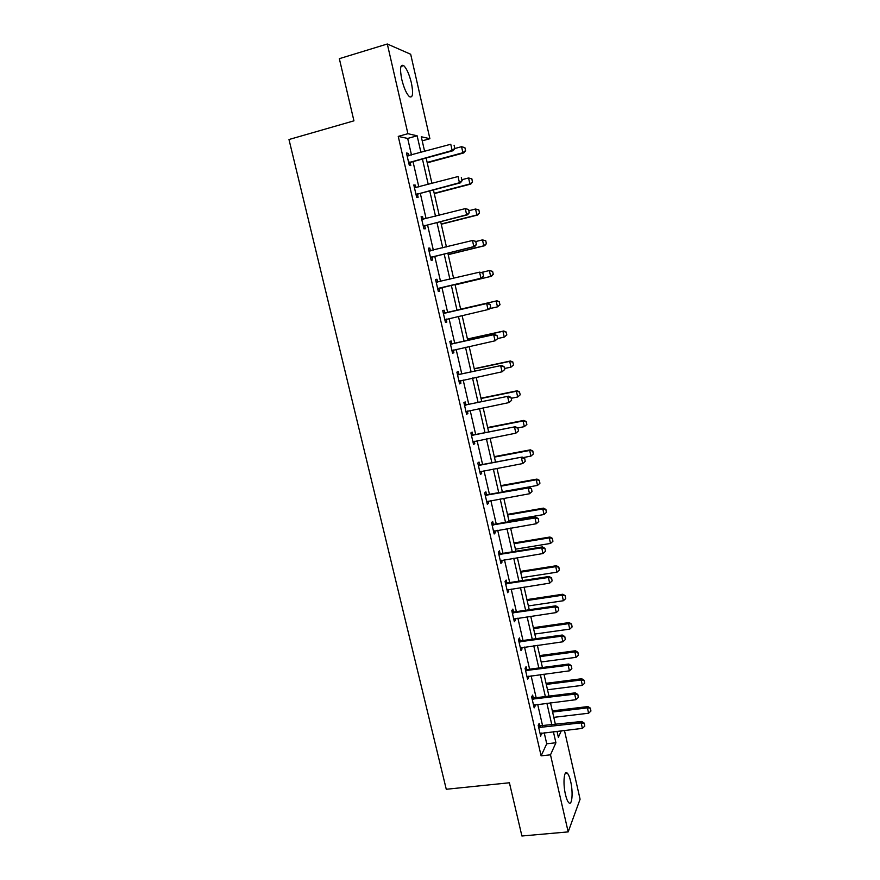 <?xml version="1.0" encoding="UTF-8"?>
<svg xmlns="http://www.w3.org/2000/svg" width="880" height="880" viewBox="0 0 880 880"><rect width="100%" height="100%" fill="white"/><g stroke="black" fill="none" stroke-linecap="round" stroke-linejoin="round"><path stroke-width="1.32" d="M565.466 794.53C562.793 783.497 564.025 769.637 567.248 773.113C568.513 774.356 569.635 777.106 570.636 781.363C573.243 792.143 572.132 806.179 568.832 802.736C567.578 801.504 566.456 798.776 565.466 794.53M401.764 79.42C399.685 68.607 400.345 64.009 403.733 65.626C406.714 68.596 409.266 74.36 411.4 82.929C413.468 93.654 412.808 98.23 409.398 96.657C406.461 93.764 403.92 88.022 401.764 79.42M564.443 730.422L580.085 799.216L568.183 831.897L521.906 836L509.41 782.771L446.27 789.272L288.981 139.524L353.936 120.835L339.339 58.674L387.31 44L410.685 54.263L429.891 138.71L421.289 136.752L424.633 151.415M422.224 140.844L429.891 138.71M411.488 155.012L407.682 138.435L398.244 136.4L541.112 755.843L546.733 743.787L544.203 732.754M542.652 726.033L537.68 704.374M536.151 697.708L531.124 675.818M529.595 669.196L524.524 647.086M523.006 640.508L517.88 618.156M516.373 611.633L511.192 589.061M509.707 582.582L504.46 559.768M502.986 553.344L497.695 530.288M496.232 523.908L490.875 500.621M489.423 494.296L484.022 470.756M482.581 464.486L477.114 440.704M475.684 434.489L470.162 410.454M468.754 404.294L463.166 380.006M461.769 373.901L456.126 349.36M454.74 343.31L449.042 318.505M447.667 312.521L441.925 287.496M440.539 281.457L434.764 256.344M433.345 250.162L427.559 224.972M426.107 218.658L420.31 193.402M418.825 186.945L413.006 161.623M408.595 155.815L408.012 153.296L406.461 153.021L409.299 165.33L410.828 165.55L410.146 162.58M415.932 187.715L415.327 185.097L413.809 184.954L416.625 197.175L418.132 197.274L417.45 194.337M423.214 219.395L422.587 216.689L421.113 216.667L423.907 228.811L425.37 228.778L424.71 225.874M430.452 250.866L429.814 248.061L428.362 248.171L431.134 260.238L432.575 260.073L431.915 257.213M437.624 282.04L436.975 279.235L435.567 279.466L438.328 291.445L439.725 291.17L439.076 288.343M444.752 313.016L444.103 310.2L442.717 310.563L445.467 322.465L446.831 322.058L446.193 319.275M451.825 343.783L451.176 340.967L449.834 341.451L452.551 353.276L453.893 352.748L453.255 349.998M458.854 374.341L458.216 371.536L456.896 372.13L459.602 383.878L460.9 383.24L460.295 380.611M465.839 404.712L465.201 401.907L463.914 402.622L466.598 414.293L467.874 413.534L467.291 411.026M472.78 434.885L472.142 432.08L470.888 432.905L473.55 444.499L474.793 443.63L474.254 441.254M479.677 464.86L479.028 462.055L477.807 463.001L480.458 474.518L481.668 473.528L481.151 471.284M486.53 494.648L485.881 491.843L484.693 492.899L487.333 504.35L488.51 503.25L488.015 501.127M493.339 524.249L492.69 521.433L491.535 522.599L494.153 533.984L495.297 532.763L494.835 530.772M500.104 553.652L499.455 550.836L498.322 552.123L500.929 563.42L502.051 562.1L501.611 560.23M506.825 582.868L506.176 580.063L505.076 581.449L507.661 592.68L508.75 591.25L508.343 589.49M513.502 611.897L512.853 609.092L511.786 610.588L514.349 621.753L515.416 620.213L515.031 618.574M520.135 640.75L519.486 637.945L518.452 639.551L521.004 650.639L522.027 648.989L521.686 647.471M526.735 669.416L526.086 666.611L525.074 668.316L527.604 679.338L528.616 677.589L528.286 676.192M533.28 697.906L532.642 695.101L531.652 696.916L534.171 707.861L535.15 706.013L534.853 704.726M539.792 726.22L539.154 723.404L538.197 725.318L540.694 736.208L541.376 733.073M568.183 831.897L550.495 754.82L555.918 742.764L553.388 731.698M541.112 755.843L550.495 754.82M398.244 136.4L407.902 133.694L387.31 44M420.937 152.427L417.131 135.795L407.902 133.694M551.848 724.966L546.887 703.252M545.358 696.564L540.342 674.619M538.824 667.986L533.753 645.81M532.246 639.221L527.12 616.814M525.624 610.269L520.443 587.631M518.958 581.141L513.733 558.272M512.259 551.826L506.979 528.715M505.516 522.324L500.17 498.96M498.729 492.624L493.328 469.029M491.887 462.737L486.431 438.889M485.012 432.663L479.501 408.562M478.093 402.38L472.516 378.026M471.119 371.91L465.498 347.303M464.112 341.242L458.425 316.371M457.05 310.365L451.308 285.274M449.922 279.224L444.169 254.034M442.75 247.841L436.975 222.585M435.523 216.249L429.737 190.916M428.252 184.448L422.444 159.049M556.985 731.28L558.371 737.319L561.308 730.785M426.151 158.037L431.948 183.469M433.433 189.948L439.219 215.303M440.671 221.639L446.435 246.928M447.854 253.132L453.607 278.344M454.993 284.405L460.724 309.518M462.099 315.535L467.775 340.428M469.161 346.5L474.782 371.129M476.179 377.256L481.745 401.643M483.164 407.814L488.664 431.948M490.094 438.185L495.539 462.055M496.98 468.347L502.37 491.975M503.811 498.322L509.157 521.697M510.609 528.099L515.889 551.232M517.363 557.678L522.588 580.58M524.073 587.081L529.243 609.741M530.739 616.286L535.865 638.715M537.361 645.315L542.432 667.502M543.95 674.146L548.966 696.113M550.484 702.812L555.445 724.548M407.682 138.435L417.131 135.795M546.733 743.787L555.918 742.764M406.615 153.681L408.012 153.296M413.93 185.471L415.327 185.097M421.201 217.041L422.587 216.689M428.417 248.413L429.814 248.061M435.589 279.565L436.975 279.235M445.445 322.377L446.831 322.058M452.507 353.056L453.893 352.748M459.514 383.526L460.9 383.24M466.488 413.809L467.874 413.534M473.418 443.894L474.793 443.63M480.293 473.792L481.668 473.528M487.135 503.492L488.51 503.25M493.922 532.994L495.297 532.763M500.676 562.32L502.051 562.1M507.375 591.459L508.75 591.25M514.041 620.411L515.416 620.213M520.663 649.176L522.027 648.989M527.241 677.765L528.616 677.589M533.786 706.178L535.15 706.013M540.287 734.404L541.64 734.25M454.773 148.324L454.069 145.211L454.773 148.324L452.166 150.48L453.167 150.689L410.905 162.195L408.859 163.438M407.121 155.892L450.769 144.254L452.166 150.48L408.672 162.646M453.167 150.689L454.938 148.357M427.24 162.822L463.837 152.911L462.902 152.724L461.549 146.685L454.795 148.533M464.739 147.62L461.549 146.685L464.893 147.653L465.564 150.667L464.893 147.653M427.141 162.415L462.902 152.724L465.41 150.623M465.564 150.667L463.837 152.911M462.022 180.576L461.329 177.474L462.022 180.576L459.437 182.732L460.405 182.842L418.198 193.952L416.163 195.173M414.458 187.781L458.051 176.55L459.437 182.732L416.009 194.491M460.405 182.842L462.187 180.587M469.238 212.608L468.545 209.539L469.238 212.608L466.664 214.775L467.61 214.797L425.458 225.511L423.423 226.71M421.751 219.45L465.278 208.626L466.664 214.775L423.291 226.127M468.545 209.539L465.278 208.626L468.699 209.539M421.729 219.373L422.939 219.472M467.61 214.797L469.392 212.608M434.269 193.633L470.822 184.052L469.909 183.953L468.567 177.958L461.989 179.696M471.735 178.86L468.567 177.958L471.889 178.882L472.406 181.852L471.889 178.882M434.203 193.314L469.909 183.953L472.406 181.852M472.56 181.874L470.822 184.052M441.265 224.246L477.752 214.995L476.872 214.973L475.53 209.022L468.963 210.705M478.687 209.902L475.53 209.022L478.841 209.902L479.501 212.883L478.841 209.902M441.21 224.015L476.872 214.973L479.358 212.872M479.501 212.883L477.752 214.995M476.399 244.431L475.706 241.373L476.399 244.431L473.836 246.598L474.749 246.521L432.663 256.85L430.628 258.027M429 250.921L472.461 240.493L473.836 246.598L430.518 257.543M475.706 241.373L472.461 240.493L475.86 241.362M428.956 250.745L430.474 250.877M474.749 246.521L476.542 244.42M483.505 276.034L482.823 273.009L483.505 276.034L480.953 278.212L481.855 278.047L439.824 287.991L437.789 289.146M436.194 282.183L479.589 272.151L480.953 278.212L437.701 288.761M482.823 273.009L479.589 272.151L482.977 272.976M436.128 281.908L437.855 282.062L436.843 282.238M481.855 278.047L483.659 276.012M446.523 319.077L444.906 320.056M490.721 307.395L490.039 304.381L490.721 307.395L488.906 309.364L444.84 319.77M443.344 313.236L487.553 303.358L490.039 304.381M443.256 312.873L445.577 312.994L487.553 303.358M490.578 307.439L488.037 309.617L486.673 303.6L489.896 304.425M448.206 254.661L484.649 245.729L483.78 245.806L482.46 239.888L475.893 241.505M485.595 240.746L482.46 239.888L485.738 240.735L486.398 243.683L485.738 240.735M448.173 254.529L483.78 245.806L486.255 243.694M486.398 243.683L484.649 245.729M455.103 284.878L491.491 276.276L490.655 276.43L489.335 270.556L481.525 272.415M492.459 271.381L489.335 270.556L492.602 271.359L493.262 274.296L492.602 271.359M455.092 284.834L490.655 276.43L493.119 274.318M493.262 274.296L491.491 276.276M500.071 304.7L497.475 306.856L496.166 301.026L460.647 309.177L496.991 300.795L496.166 301.026L499.279 301.829L499.928 304.744L499.279 301.829M489.544 308.671L497.475 306.856L499.928 304.744M499.411 301.785L496.991 300.795M453.299 349.976L451.979 350.768M497.728 338.569L497.057 335.577L497.728 338.569L495.066 340.813L451.935 350.581M450.439 344.091L494.571 334.499L497.057 335.577M450.329 343.629L452.65 343.772L494.571 334.499M497.596 338.624L495.066 340.813L493.713 334.829L496.914 335.632M506.836 334.917L506.055 332.079L506.836 334.917L504.251 337.095L502.953 331.298L467.489 339.152M506.055 332.079L502.953 331.298L503.756 330.99L467.456 339.02M497.728 338.525L504.251 337.095L506.704 334.972M506.187 332.024L503.756 330.99M504.702 369.545L504.031 366.575L504.702 369.545L502.051 371.8L458.997 381.271M460.086 380.655L458.975 381.194M457.49 374.737L501.545 365.442L504.031 366.575M457.369 374.187L459.679 374.341L501.545 365.442M504.57 369.611L502.051 371.8L500.709 365.86L503.899 366.641M513.557 364.947L512.787 362.131L513.557 364.947L510.994 367.136L509.707 361.372L474.287 368.918M512.787 362.131L509.707 361.372L510.488 360.987L474.232 368.709M504.471 368.511L510.994 367.136L513.425 365.013M512.919 362.065L510.488 360.987M511.621 400.312L510.961 397.364L511.621 400.312L508.981 402.589L465.982 411.598M464.508 405.185L508.464 396.187L510.961 397.364M464.354 404.547L466.664 404.712L508.464 396.187M511.489 400.389L508.981 402.589L507.65 396.693L510.829 397.441M520.245 394.779L519.475 391.996L520.245 394.779L517.693 396.99L516.406 391.259L481.03 398.508M519.475 391.996L516.406 391.259L517.165 390.786L480.964 398.211M511.17 398.31L517.693 396.99L520.113 394.856M519.596 391.919L517.165 390.786M518.507 430.87L517.847 427.944L518.507 430.87L515.878 433.18L472.934 441.815M471.471 435.446L515.339 426.723L517.847 427.944M471.295 434.709L473.605 434.896L515.339 426.723M518.375 430.98L515.878 433.18L514.558 427.317L517.715 428.043M526.878 424.424L526.119 421.674L526.878 424.424L524.337 426.646L523.061 420.959L487.74 427.911M526.119 421.674L523.061 420.959L523.809 420.409L487.652 427.526M517.803 427.922L524.337 426.646L526.757 424.512M526.24 421.575L523.809 420.409M525.206 461.351L524.678 458.326L525.206 461.351L522.72 463.562L479.842 471.823M478.39 465.498L522.181 457.061L524.678 458.326M478.192 464.673L480.502 464.882L522.181 457.061M522.72 463.562L521.411 457.732L524.557 458.447M523.193 457.578L530.948 456.115L529.683 450.461L494.417 457.127M532.73 451.154L533.357 453.981L532.84 451.055L529.683 450.461L530.409 449.834L494.307 456.654M530.948 456.115L533.357 453.981M532.84 451.055L530.409 449.834M532.004 491.535L531.476 488.521L532.004 491.535L529.529 493.746L486.706 501.655M485.265 495.363L528.22 487.96L528.968 487.201L531.476 488.521M485.045 494.45L487.344 494.67L528.968 487.201M529.529 493.746L528.22 487.96L531.355 488.642M502.315 491.722L537.526 485.408L536.261 479.787L501.039 486.156M539.286 480.458L539.913 483.263L539.407 480.337L536.261 479.787L536.965 479.083L500.918 485.606M537.526 485.408L539.913 483.263M539.407 480.337L536.965 479.083M538.747 521.532L538.219 518.518L538.747 521.532L536.283 523.743L493.526 531.289M492.085 525.041L534.985 517.99L535.711 517.154L538.219 518.518M491.865 524.04L494.153 524.271L535.711 517.154M536.283 523.743L534.985 517.99L538.098 518.65M508.893 520.542L544.049 514.514L542.795 508.926L507.628 515.009M545.809 509.575L546.436 512.369L545.919 509.443L542.795 508.926L543.477 508.134L507.485 514.371M544.049 514.514L546.436 512.369M545.919 509.443L543.477 508.134M545.457 551.32L544.929 548.317L545.457 551.32L543.004 553.542L500.302 560.725M498.872 554.521L541.717 547.822L542.41 546.909L544.929 548.317M498.63 553.432L500.918 553.674L542.41 546.909M543.004 553.542L541.717 547.822L544.808 548.471M515.427 549.186L550.539 543.433L549.285 537.878L514.173 543.686M552.288 538.505L552.915 541.288L552.398 538.362L549.285 537.878L549.945 537.02L514.008 542.971M550.539 543.433L552.915 541.288M552.398 538.362L549.945 537.02M552.112 580.921L551.595 577.918L552.112 580.921L549.67 583.143L507.034 589.985M505.615 583.814L548.394 577.467L549.076 576.466L551.595 577.918M505.351 582.648L507.639 582.901L549.076 576.466M549.67 583.143L548.394 577.467L551.474 578.083M521.917 577.643L556.985 572.176L555.742 566.654L520.674 572.187M558.734 567.259L559.35 570.02L558.833 567.105L555.742 566.654L556.38 565.719L520.487 571.384M556.985 572.176L559.35 570.02M558.833 567.105L556.38 565.719M558.734 610.335L558.206 607.332L558.734 610.335L556.303 612.568L513.733 619.047M512.325 612.92L555.027 606.925L555.687 605.836L558.206 607.332M512.028 611.666L514.316 611.941L555.687 605.836M556.303 612.568L555.027 606.925L558.096 607.519M528.374 605.935L563.387 600.732L562.155 595.254L527.142 600.501M565.125 595.837L565.741 598.576L565.235 595.672L562.155 595.254L562.782 594.242L526.933 599.621M563.387 600.732L565.741 598.576M565.235 595.672L562.782 594.242M565.312 639.562L564.784 636.559L565.312 639.562L562.892 641.795L520.377 647.933M518.98 641.85L561.627 636.185L562.265 635.03L564.784 636.559M518.672 640.508L520.949 640.794L562.265 635.03M562.892 641.795L561.627 636.185L564.685 636.757M534.798 634.04L569.756 629.112L568.535 623.667L533.566 628.65M571.494 624.239L572.099 626.956L571.593 624.052L568.535 623.667L569.129 622.578L533.346 627.682M569.756 629.112L572.099 626.956M571.593 624.052L569.129 622.578M571.846 668.602L571.318 665.61L571.846 668.602L569.437 670.835L526.988 676.643M525.591 670.582L568.183 665.258L568.799 664.026L571.318 665.61M525.272 669.174L527.538 669.471L568.799 664.026M569.437 670.835L568.183 665.258L571.219 665.808M541.167 661.98L576.081 657.327L574.86 651.915L539.946 656.623M577.808 652.454L578.413 655.16L577.907 652.267L574.86 651.915L575.443 650.749L539.715 655.578M576.081 657.327L578.413 655.16M577.907 652.267L575.443 650.749M578.336 697.455L577.819 694.463L578.336 697.455L575.938 699.688L533.555 705.166M532.169 699.149L574.684 694.155L575.289 692.846L577.819 694.463M531.817 697.653L534.094 697.961L575.289 692.846M575.938 699.688L574.684 694.155L577.72 694.683M547.514 689.755L582.362 685.355L581.163 679.976L546.293 684.42M584.089 680.504L584.694 683.188L584.188 680.295L581.163 679.976L581.724 678.744L546.04 683.309M582.362 685.355L584.694 683.188M584.188 680.295L581.724 678.744M584.793 726.121L584.265 723.14L584.793 726.121L582.395 728.365L540.078 733.502M538.703 727.529L581.163 722.865L581.735 721.479L584.265 723.14M538.34 725.956L581.735 721.479M582.395 728.365L581.163 722.865L584.166 723.371M553.806 717.354L588.61 713.218L587.411 707.872L552.596 712.052M590.337 708.378L590.931 711.051L590.425 708.158L587.411 707.872L587.961 706.563L552.332 710.864M588.61 713.218L590.931 711.051M590.425 708.158L587.961 706.563M409.233 162.272L410.344 162.448M409.794 162.019L410.905 162.195M416.57 194.128L417.648 194.205M417.12 193.875L418.198 193.952M423.852 225.764L424.908 225.753M424.402 225.522L425.458 225.511M431.079 257.191L432.113 257.092M431.629 256.96L432.663 256.85M429.649 250.976L430.254 250.921M438.262 288.42L439.274 288.222M438.812 288.189L439.824 287.991M445.401 319.44L446.391 319.154M444.587 313.258L445.577 312.994M443.993 313.302L444.983 313.038M452.496 350.251L453.09 350.02M451.682 344.124L452.65 343.772M451.088 344.157L452.056 343.805M458.733 374.781L459.679 374.341M458.139 374.803L459.085 374.374M465.74 405.24L466.664 404.712M465.157 405.262L466.07 404.745M472.703 435.501L473.605 434.896M472.12 435.523L473.011 434.918M479.622 465.564L480.502 464.882M479.028 465.586L479.908 464.893M486.497 495.44L487.344 494.67M485.903 495.451L486.761 494.681M493.317 525.118L494.153 524.271M492.734 525.129L493.57 524.271M500.104 554.609L500.918 553.674M499.521 554.609L500.335 553.685M506.847 583.913L507.639 582.901M506.264 583.913L507.056 582.901M513.546 613.03L514.316 611.941M512.963 613.019L513.733 611.941M520.201 641.96L520.949 640.794M519.618 641.949L520.366 640.794M526.812 670.703L527.538 669.471M526.229 670.692L526.955 669.46M533.39 699.27L534.094 697.961M532.807 699.259L533.511 697.95M539.913 727.661L540.606 726.275M539.33 727.639L540.023 726.264M567.248 773.113L565.345 773.311M403.733 65.626L400.983 66.451"/></g></svg>
